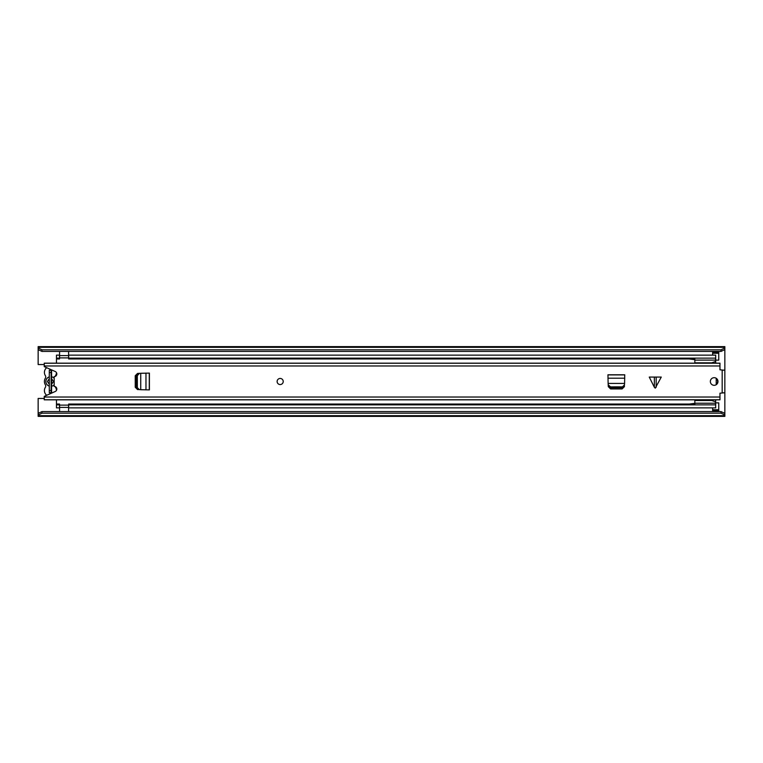 <?xml version="1.0" encoding="UTF-8"?>
<svg xmlns="http://www.w3.org/2000/svg" width="763" height="763" viewBox="0 0 763 763"><rect width="100%" height="100%" fill="white"/><g stroke="black" fill="none" stroke-linecap="round" stroke-linejoin="round"><path stroke-width="1.14" d="M716.543 383.98A3.433 3.433 0 0 0 716.543 379.02M715.694 360.136L718.746 360.136L718.746 353.269L712.642 353.269L712.642 355.138M712.642 407.862L712.642 409.731L718.746 409.731L718.746 402.864L715.694 402.864M38.15 413.432L41.965 411.581L41.965 413.184L38.15 415.034L38.15 398.458L44.254 398.458M41.965 411.581L721.035 411.581L724.85 413.432L724.85 370.255L719.967 369.797L719.967 363.169L44.254 363.169L44.254 366.621L55.222 371.505A2.67 2.67 0 0 1 54.173 376.617L54.173 386.383A2.67 2.67 0 0 1 55.222 391.495L44.254 396.379L44.254 399.831L719.967 399.831L719.967 393.203L724.85 392.745M722.561 370.255L724.85 370.055L724.85 349.568L721.035 351.419L721.035 349.816L724.85 347.966L724.85 349.568M44.254 364.542L38.15 364.542L38.15 347.966L41.965 349.816L721.035 349.816M724.85 415.682L724.85 416.369L38.15 416.369L38.15 415.682L724.85 415.682L724.85 415.034L721.035 413.184L721.035 411.581M724.85 413.432L724.85 415.034M38.15 415.034L38.15 415.682M38.15 347.318L724.85 347.318L724.85 346.631L38.15 346.631L38.15 347.966M724.85 347.318L724.85 347.966M41.965 349.816L41.965 351.419L721.035 351.419M41.965 413.184L721.035 413.184M41.965 351.419L38.15 349.568M718.746 409.731L718.746 411.257L712.642 411.257L718.746 410.809M712.642 410.809L712.642 409.731M712.642 353.269L712.642 352.191L718.746 352.191L718.746 353.269M718.746 352.191L712.642 352.191M54.173 384.8A4.807 4.807 0 0 1 51.588 386.221L51.588 392.716L49.299 392.716L49.299 390.465L51.131 390.465L51.131 370.284M49.299 392.716L49.299 370.284L49.299 372.535L51.131 372.535M51.131 392.716L51.131 390.465M55.232 386.612A2.442 2.442 0 0 0 55.546 387.375A6.028 6.028 0 0 1 56.462 390.37M46.686 395.291A6.028 6.028 0 0 1 45.351 387.366A2.442 2.442 0 0 0 45.351 384.79A6.257 6.257 0 0 1 45.351 378.21A2.442 2.442 0 0 0 45.351 375.634A6.028 6.028 0 0 1 46.686 367.709M51.588 386.221L51.588 384.333L53.496 381.5L51.588 378.667L51.588 376.779A4.807 4.807 0 0 1 54.173 378.2M55.232 376.388A2.442 2.442 0 0 1 55.546 375.625A6.028 6.028 0 0 0 56.462 372.63M49.299 378.667L47.392 381.5L49.299 384.333L49.299 386.107A4.807 4.807 0 0 1 49.299 376.893L49.299 378.667M51.588 376.779L51.588 370.284L49.299 370.284M56.462 390.303L56.462 387.738M56.462 375.262L56.462 372.697M56.462 404.056L56.462 407.862L59.514 407.862L59.514 404.056L56.462 404.056L56.462 399.831M56.462 404.857L59.514 404.857M56.462 363.169L56.462 358.944L59.514 358.944L59.514 355.138L56.462 355.138L56.462 358.143L59.514 358.143M56.462 358.944L56.462 358.143M68.67 355.138L68.67 358.143L715.694 358.143L715.694 355.138L68.67 355.138M694.835 358.944L68.67 358.944L68.67 358.143M715.589 358.944L715.694 358.143M715.694 363.169L715.694 358.944M715.589 404.056L715.694 399.831M68.67 404.857L715.694 404.857L715.694 407.862L68.67 407.862L68.67 404.056L694.835 404.056M715.694 404.056L715.694 404.857M59.59 411.581L59.59 405.115L68.594 405.115L68.594 411.581M68.594 351.419L68.594 357.885L59.59 357.885L59.59 351.419M694.835 404.857L694.835 400.508L711.812 400.508L694.835 400.508L694.835 399.831M694.835 363.169L694.835 358.143M715.589 363.169L715.589 358.143M694.835 360.107L715.589 360.107M711.812 362.816L694.835 362.816L711.812 362.816L715.589 361.443M694.835 403.226L715.589 403.226L715.589 399.831M715.589 401.882L711.812 400.508M715.589 404.857L715.589 403.226M694.835 403.331L689.037 404.085M689.037 358.944L694.835 359.688M716.209 384.724L716.199 378.276M655.264 377.075L661.273 377.075L655.264 388.176L654.358 387.28L654.358 377.075L655.264 377.075M654.358 377.075L649.256 377.075L654.358 387.28M710.353 381.5A3.815 3.815 0 0 0 714.168 385.315A3.815 3.815 0 0 0 717.983 381.5A3.815 3.815 0 0 0 714.168 377.685A3.815 3.815 0 0 0 710.353 381.5M277.122 381.5A3.052 3.052 0 0 0 280.174 384.552A3.052 3.052 0 0 0 283.226 381.5A3.052 3.052 0 0 0 280.174 378.448A3.052 3.052 0 0 0 277.122 381.5A3.052 3.052 0 0 1 280.174 378.448A3.052 3.052 0 0 1 283.226 381.5A3.052 3.052 0 0 1 280.174 384.552A3.052 3.052 0 0 1 277.122 381.5M624.582 383.436L624.744 374.786L607.958 374.786L608.121 383.436M624.401 386.669L624.449 385.744L622.494 387.738L610.534 387.757L608.254 385.744L608.302 386.669L610.6 388.939L622.103 388.939L624.401 386.669M140.745 389.721L149.395 389.893L149.395 373.107L140.745 373.279M137.512 389.55L138.437 389.597L136.443 387.642L136.424 375.682L138.437 373.403L137.512 373.45L135.242 375.749L135.242 387.251L137.512 389.55M722.561 392.745L724.85 392.945M608.254 384.857L610.534 386.87L622.494 386.851L624.449 384.857L624.525 383.436L608.178 383.436L608.254 385.744L608.159 383.98M624.544 383.98L624.449 384.857M139.324 373.403L137.311 375.682L137.33 387.642L139.324 389.597L140.745 389.674L140.745 373.326L138.437 373.403L140.201 373.307M140.201 389.693L139.324 389.597M51.588 384.333L51.588 378.667M38.15 412.859L39.333 412.859M723.667 412.859L724.85 412.859M38.15 350.141L39.333 350.141M723.667 350.141L724.85 350.141M712.642 410.494L718.746 410.494M718.746 352.506L712.642 352.506M59.59 407.404L68.594 407.404M68.594 355.596L59.59 355.596M656.17 377.075L656.17 387.28M722.18 392.745L722.18 370.255M44.254 365.982L719.967 365.982M44.254 397.018L719.967 397.018M610.534 386.87L610.534 387.757M622.169 386.87L622.169 387.757M624.744 378.21L607.958 378.21M624.744 374.9L607.958 374.9M137.311 375.682L136.424 375.682M137.311 387.318L136.424 387.318M145.971 389.893L145.971 373.107M149.281 389.893L149.281 373.107M694.835 362.826L711.803 362.826M44.254 399.764L719.967 399.764M44.254 363.236L719.967 363.236"/></g></svg>
